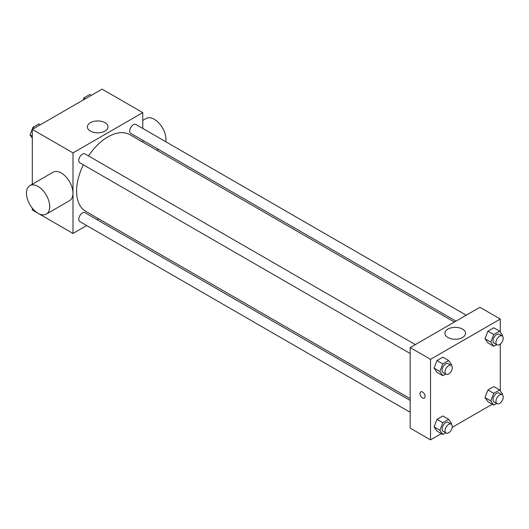 <?xml version="1.0" encoding="UTF-8"?>
<svg xmlns="http://www.w3.org/2000/svg" width="529" height="529" viewBox="0 0 529 529"><rect width="100%" height="100%" fill="white"/><g stroke="black" fill="none" stroke-linecap="round" stroke-linejoin="round"><path stroke-width="0.79" d="M86.703 225.546L73.002 233.454L32.309 209.96L32.309 208.195M32.309 184.211L32.309 129.407L102.071 89.137L142.764 112.631L142.764 128.441M98.533 218.715L96.979 219.614M83.351 164.81A44.231 25.537 120 0 0 76.606 191.101A44.231 25.537 120 0 0 85.771 211.349L410.173 398.641M454.404 322.029L129.995 134.736A44.231 25.537 120 0 0 88.488 155.91M142.764 140.311L142.764 142.109M73.002 233.454L73.002 152.901L142.764 112.631M466.234 315.198L135.913 124.487A5.138 2.969 120 0 0 131.952 125.869A5.138 2.969 120 0 0 129.711 131.04A5.138 2.969 120 0 0 130.775 133.387L455.958 321.136M410.173 400.44L84.99 212.691A5.138 2.969 120 0 0 81.03 214.073A5.138 2.969 120 0 0 78.788 219.244A5.138 2.969 120 0 0 79.853 221.591L410.173 412.303M410.173 353.498L79.853 162.793A5.138 2.969 -60 0 1 79.853 156.855A5.138 2.969 -60 0 1 84.99 153.893L415.311 344.604M73.002 152.901L32.309 129.407M90.419 131.099A10.309 5.951 180 0 1 87.397 126.894A10.309 5.951 180 0 1 97.706 120.943A10.309 5.951 180 0 1 108.022 126.894A10.309 5.951 180 0 1 101.654 132.389A10.309 5.951 180 0 1 90.419 131.099M29.855 185.626L53.112 172.203A16.445 9.496 60 0 1 65.781 176.607A16.445 9.496 60 0 1 72.956 193.151A16.445 9.496 60 0 1 69.55 200.676L46.301 214.106A16.445 9.496 60 0 1 29.855 204.611A16.445 9.496 60 0 1 29.855 185.626A16.445 9.496 60 0 1 42.525 190.03A16.445 9.496 60 0 1 49.706 206.575A16.445 9.496 60 0 1 46.301 214.106M165.782 141.732A16.445 9.496 -120 0 0 159.732 123.958A16.445 9.496 -120 0 0 146.123 118.503L142.764 120.44M441.331 433.621L430.52 439.864L410.173 428.12L410.173 347.566L479.935 307.289L500.282 319.04L500.282 332.086M492.254 404.222L452.222 427.333M487.923 342.918L484.987 338.739L487.923 331.174L493.802 327.782L487.923 331.174L484.987 338.739L487.923 342.918L493.742 346.277L490.806 342.098L493.742 334.526L499.614 331.141L502.55 335.313L502.279 336.014M437 431.122L434.064 426.943L437 419.378L442.872 415.986L437 419.378L434.064 426.943L437 431.122L442.813 434.481L439.877 430.302L442.813 422.731L448.691 419.345L451.627 423.517L451.356 424.218M500.282 344.101L500.282 390.891M430.52 439.864L430.52 359.317L500.282 319.04M487.923 401.723L484.987 397.544L487.923 389.972L493.802 386.587L487.923 389.972L484.987 397.544L487.923 401.723L493.742 405.082L490.806 400.903L493.742 393.331L499.614 389.939L502.55 394.118L502.279 394.819M437 372.323L434.064 368.144L437 360.573L442.872 357.181L437 360.573L434.064 368.144L437 372.323L442.813 375.676L439.877 371.497L442.813 363.932L448.691 360.54L451.627 364.719L451.356 365.413M430.52 359.317L410.173 347.566M447.937 337.515A10.309 5.951 180 0 1 444.915 333.303A10.309 5.951 180 0 1 455.224 327.352A10.309 5.951 180 0 1 465.54 333.303A10.309 5.951 180 0 1 459.172 338.805A10.309 5.951 180 0 1 447.937 337.515M425.071 396.446A3.597 2.076 60 0 1 424.324 398.092A3.597 2.076 60 0 1 420.727 396.016A3.597 2.076 60 0 1 420.727 391.857A3.597 2.076 60 0 1 423.498 392.822A3.597 2.076 60 0 1 425.071 396.446M424.324 398.086A3.597 2.076 60 0 1 420.734 396.009A3.597 2.076 60 0 1 420.734 391.857M445.702 374.01L442.813 375.676M451.23 365.334L448.321 363.661A5.138 2.969 120 0 0 444.36 365.036A5.138 2.969 120 0 0 442.118 370.207A5.138 2.969 120 0 0 443.183 372.555L446.092 374.234A5.138 2.969 120 0 0 451.23 371.272A5.138 2.969 120 0 0 451.23 365.334A5.138 2.969 120 0 0 447.269 366.716A5.138 2.969 120 0 0 445.028 371.887A5.138 2.969 120 0 0 446.092 374.234M439.877 371.497L434.064 368.144M442.813 363.932L437 360.573M448.691 360.54L442.872 357.181M496.625 344.61L493.742 346.277M502.153 335.935L499.244 334.255A5.138 2.969 120 0 0 495.283 335.631A5.138 2.969 120 0 0 493.041 340.802A5.138 2.969 120 0 0 494.106 343.156L497.015 344.835A5.138 2.969 120 0 0 502.153 341.866A5.138 2.969 120 0 0 502.153 335.935A5.138 2.969 120 0 0 498.192 337.31A5.138 2.969 120 0 0 495.951 342.481A5.138 2.969 120 0 0 497.015 344.835M490.806 342.098L484.987 338.739M493.742 334.526L487.923 331.174M499.614 331.141L493.802 327.782M445.702 432.815L442.813 434.481M451.23 424.139L448.321 422.459A5.138 2.969 120 0 0 444.36 423.835A5.138 2.969 120 0 0 442.118 429.006A5.138 2.969 120 0 0 443.183 431.36L446.092 433.039A5.138 2.969 120 0 0 451.23 430.07A5.138 2.969 120 0 0 451.23 424.139A5.138 2.969 120 0 0 447.269 425.514A5.138 2.969 120 0 0 445.028 430.685A5.138 2.969 120 0 0 446.092 433.039M439.877 430.302L434.064 426.943M442.813 422.731L437 419.378M448.691 419.345L442.872 415.986M496.625 403.415L493.742 405.082M502.153 394.74L499.244 393.06A5.138 2.969 120 0 0 495.283 394.436A5.138 2.969 120 0 0 493.041 399.607A5.138 2.969 120 0 0 494.106 401.961L497.015 403.64A5.138 2.969 120 0 0 502.153 400.671A5.138 2.969 120 0 0 502.153 394.74A5.138 2.969 120 0 0 498.192 396.115A5.138 2.969 120 0 0 495.951 401.286A5.138 2.969 120 0 0 497.015 403.64M490.806 400.903L484.987 397.544M493.742 393.331L487.923 389.972M499.614 389.939L493.802 386.587M32.309 138.109L30.041 134.882L32.977 127.31L38.848 123.918L40.336 124.778M32.309 136.191L30.041 134.882M34.458 128.17L32.977 127.31M83.046 100.12L83.899 97.911L89.778 94.519L91.259 95.379M85.387 98.764L83.899 97.911M156.882 150.256L158.442 149.363"/></g></svg>
